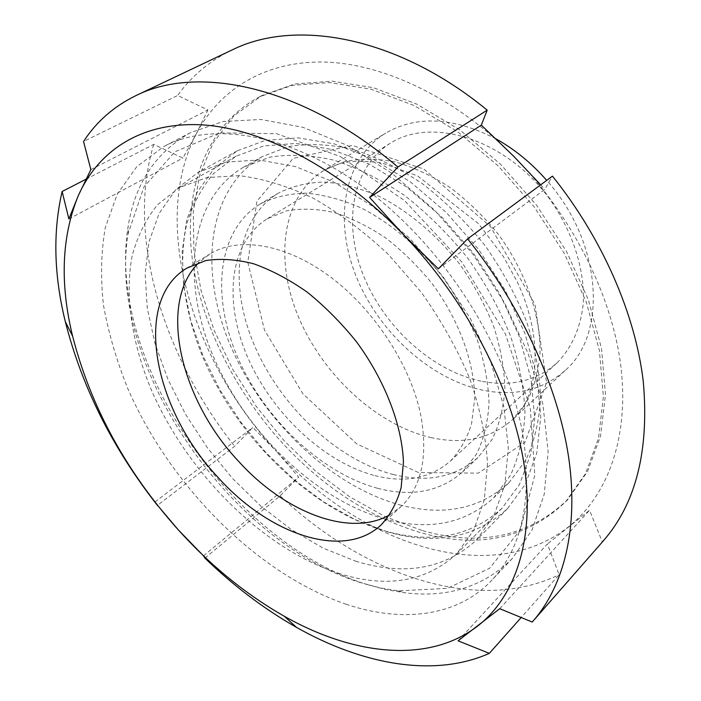<?xml version="1.0" encoding="UTF-8"?>
<svg xmlns="http://www.w3.org/2000/svg" width="701" height="701" viewBox="0 0 701 701"><rect width="100%" height="100%" fill="white"/><g stroke="black" fill="none" stroke-linecap="round" stroke-linejoin="round"><path stroke-width="0.53" stroke-dasharray="3.5 2.63" d="M345.926 604.183C401.384 622.9 456.903 617.283 491.865 580.2C521.448 548.865 531.998 501.723 523.524 438.773C510.328 353.996 449.507 254.104 372.695 194.291C295.796 134.364 213.98 119.941 163.938 146.439L136.826 166.619L117.26 194.177L105.334 227.483C101.04 251.974 100.427 277.885 103.485 305.207C108.489 332.914 116.594 360.717 127.819 388.634C170.22 485.758 256.487 573.4 345.926 604.183M366.588 584.389L386.067 589.637L405.344 592.862C448.298 597.979 483.97 586.483 512.387 558.399L531.954 530.149L544.248 494.223L548.147 451.672L542.872 404.083L528.186 353.558L504.44 302.595L472.658 253.885L434.454 210.02L391.894 173.278L347.284 145.37L302.937 127.328L260.938 119.477L223.032 121.51L190.514 132.638C155.736 152.319 134.96 183.513 128.169 226.23C105.895 359.666 230.086 542.022 366.588 584.389M90.85 169.598L207.908 109.961L177.633 95.494L83.55 141.462M85.986 179.237L153.721 144.406L182.908 158.04L196.219 133.935L207.908 109.961M68.882 218.975L182.908 158.04M438.379 268.834L544.756 189.419L552.441 176.135M540.664 184.845L544.756 189.419M458.077 640.819L547.367 544.002L559.17 574.732L521.176 617.511M532.217 622.041L602.334 541.987L589.541 510.284L547.367 544.002M499.743 608.705L589.541 510.284M204.929 558.127L280.102 495.817L298.687 477.179L276.588 451.523C359.087 543.126 489.316 589.366 568.826 526.609C607.452 495.703 629.261 438.081 620.972 367.114C612.446 296.243 572.288 215.689 513.894 156.454C455.361 97.316 383.237 63.397 323.792 62.038C264.268 61.013 219.194 89.991 196.219 133.935C149.944 223.794 192.258 361.304 276.588 451.523L252.842 427.435L234.669 446.274L157.532 505.298M153.721 144.406C125.794 236.579 163.351 356.529 234.669 446.274M280.102 495.817C362.198 573.733 475.611 615.092 559.17 574.732M602.334 541.987L603.237 540.97M232.049 49.981C209.669 60.873 191.531 76.041 177.633 95.494M154.939 501.986L252.842 427.435M203.483 555.849L298.687 477.179M282.967 443.593C233.293 389.423 198.891 319.428 191.539 252.719C184.705 186.413 207.014 124.813 259.423 96.852L292.098 85.364L329.733 82.552L371.013 89.202L414.221 105.597L457.324 131.464L498.113 165.857L534.407 207.198L564.287 253.394L586.255 302.008L599.39 350.526L603.386 396.573L598.531 438.099L585.572 473.552L565.602 501.846C526.67 538.745 478.327 549.006 420.574 532.646C369.69 517.303 323.818 487.616 282.967 443.593M360.638 582.654C227.886 541.549 106.315 362.995 128.152 233.582L144.003 186.86L174.847 151.81L219.895 132.839L276.606 133.716L340.327 156.516L404.565 200.609L461.854 262.051L505.342 333.921L530.254 407.745L534.828 475.269L520.203 530.07L489.666 568.239L447.536 588.358L398.273 590.873L379.565 587.753L360.638 582.654M422.633 530.675C480.36 546.938 528.685 536.615 567.626 499.699L587.604 471.405L600.582 435.978L605.48 394.488L601.528 348.502L588.454 300.063L566.548 251.536L536.738 205.437L500.514 164.192L459.795 129.887L416.753 104.099L373.589 87.756L332.335 81.158L294.709 83.989L262.043 95.494L234.081 115.718L213.2 142.838L199.619 175.346L193.283 211.728L193.905 250.581L201.064 290.617L214.252 330.67L232.898 369.681L256.417 406.685L284.15 440.763L315.424 471.046L349.501 496.676L385.55 516.83L422.633 530.675M355.626 561.15C404.232 576.134 444.469 569.142 476.338 540.173L493.811 515.971L504.79 484.961L508.339 448.088L503.835 406.799L491.103 362.943L470.476 318.701L442.874 276.404L409.699 238.314L372.757 206.409L334.035 182.19L295.533 166.601L259.098 159.968L226.265 162.08L198.217 172.288L175.592 189.813L159.127 213.419L148.998 241.845L145.133 273.837L147.271 308.177L155.052 343.753L168.012 379.504L185.651 414.493L207.408 447.808L232.706 478.625L260.903 506.14L291.309 529.562L323.17 548.138L355.626 561.15M496.089 138.921C453.591 117.128 416.815 115.183 385.76 133.076C343.324 159.127 333.597 220.482 356.161 276.352C378.706 332.344 430.721 379.705 483.953 390.413C515.892 396.521 542.977 389.861 565.19 370.426C607.723 334.281 602.352 242.441 546.692 180.385M387.162 531.779C435.391 545.562 475.55 537.798 507.638 508.488L525.338 484.233L536.694 453.424L540.769 417.025L536.931 376.472L524.988 333.571L505.255 290.468L478.59 249.398L446.353 212.543L410.251 181.804L372.24 158.619L334.263 143.871L298.135 137.869L265.399 140.393L237.236 150.811L214.304 168.371L197.384 191.846L186.685 220.009L182.164 251.624L183.618 285.491L190.698 320.497L202.966 355.626L219.948 389.922L241.091 422.501L265.828 452.539L293.526 479.23L323.503 501.82L354.995 519.572L387.162 531.779M384.35 518.889C428.136 531.06 464.597 524.041 493.723 497.824L510.381 475.436C518.793 457.394 523.665 436.635 524.988 413.169C524.068 388.503 519.231 362.715 510.459 335.797C499.489 308.808 485.162 282.801 467.497 257.784C448.246 233.968 427.128 213.095 404.153 195.176C380.643 179.403 357.151 167.714 333.667 160.108C310.727 154.982 289.434 154.01 269.78 157.182L243.703 167.11C188.613 199.25 181.051 281.206 213.349 356.511C245.762 432.096 314.416 498.84 384.35 518.889M399.631 504.843C443.251 516.514 479.659 509.18 508.856 482.831L525.619 460.434C534.118 442.436 539.113 421.792 540.594 398.492C539.866 374.027 535.231 348.485 526.705 321.873C515.989 295.209 501.925 269.552 484.54 244.903C465.56 221.446 444.706 200.933 421.976 183.347C398.694 167.889 375.385 156.472 352.051 149.094C329.233 144.169 308.002 143.337 288.365 146.614L262.244 156.63C206.961 188.849 198.576 270.297 230.191 344.918C261.902 419.794 329.987 485.591 399.631 504.843M393.217 474.489C427.04 482.928 455.282 477.276 477.951 457.56L492.102 439.474C499.287 424.85 503.555 408.035 504.886 389.02C504.387 369.068 500.68 348.239 493.767 326.543C485.066 304.812 473.631 283.914 459.479 263.848C436.662 234.949 408.928 211.632 380.003 196.709C360.7 188.341 342.088 183.452 324.151 182.023C306.994 182.584 291.66 186.326 278.139 193.266C235.054 219.685 228.421 285.211 254.656 345.935C280.926 406.817 337.067 459.961 393.217 474.489M377.664 488.308C411.627 497.123 439.904 491.716 462.502 472.088L476.566 454.011C483.681 439.352 487.835 422.449 489.026 403.312C488.378 383.193 484.496 362.172 477.39 340.23C468.478 318.245 456.833 297.075 442.462 276.711C419.312 247.374 391.281 223.637 362.119 208.363C342.684 199.794 323.967 194.72 305.969 193.152C288.777 193.599 273.434 197.261 259.948 204.166C217.03 230.506 211.027 296.444 237.832 357.755C264.663 419.224 321.286 473.149 377.664 488.308M374.895 475.62C405.055 483.217 430.177 478.424 450.252 461.24C459.733 451.234 466.831 438.782 471.545 423.895L474.691 398.957C474.568 362.96 459.33 320.62 432.57 284.185C418.374 266.625 402.795 251.247 385.813 238.051C368.437 226.441 351.043 217.888 333.641 212.377C316.624 208.732 300.843 208.241 286.288 210.913L267.046 218.905C228.815 242.844 223.444 302.35 247.926 357.913C272.417 413.608 324.002 462.318 374.895 475.62M482.402 381.405C511.599 386.847 536.361 380.774 556.69 363.206C571.499 348.467 580.892 327.647 583.311 302.727C584.862 268.728 572.156 229.718 548.103 196.85C504.431 138.675 431.571 116.699 390.387 143.232C351.508 167.478 342.587 224.232 363.67 276.036C384.718 327.954 433.157 371.749 482.402 381.405M338.478 573.287C386.19 588.472 425.551 582.058 456.57 554.027L473.657 530.315L484.286 499.769L487.519 463.317C485.863 436.513 479.966 408.341 469.828 378.794C457.297 349.08 441.183 320.339 421.494 292.562L388.433 254.498C364.266 231.777 339.214 213.025 313.303 198.234C287.506 186.072 262.822 178.545 239.26 175.662L206.97 177.555L179.5 187.526L157.541 204.727C145.808 219.325 137.335 236.412 132.112 255.996C124.366 296.716 132.235 345.032 152.336 392.201C188.902 474.656 263.234 548.743 338.478 573.287M389.835 514.779L400.867 506.727C421.31 487.388 428.039 457.315 421.056 416.508C411.364 366.623 374.947 310.219 330.443 276.948C285.877 243.659 238.454 236.263 209.818 254.016L199.066 262.437M384.288 530.762C431.474 544.239 470.757 536.703 502.109 508.164L519.555 484.356L530.736 454.082L534.732 418.278L530.937 378.374L519.152 336.156L499.708 293.719L473.447 253.28L441.709 216.995L406.177 186.711L368.77 163.868L331.407 149.339L295.883 143.425L263.699 145.931L236.035 156.218L213.63 173.471C201.476 187.991 192.503 204.902 186.694 224.206C177.739 264.286 184.197 311.594 202.992 357.528C237.28 437.81 309.86 508.891 384.288 530.762M430.729 437.538C463.247 444.802 490.577 438.791 512.72 419.513L526.766 401.866C533.987 387.688 538.403 371.486 540.024 353.26C540.786 315.555 525.776 271.751 498.429 234.441C483.874 216.486 467.777 200.845 450.138 187.509C432.026 175.837 413.8 167.329 395.46 161.984C377.48 158.566 360.682 158.4 345.067 161.467L324.256 170.159C282.021 196.105 274.117 259.002 298.46 316.905C322.819 374.939 376.542 424.911 430.729 437.538M418.383 472.5L356.66 443.838L302.797 393.664L264.487 330.066L247.795 262.323L256.943 201.134L293.123 158.4L352.366 145.44L423.772 169.02L490.446 226.546L534.968 304.418L546.578 382.492L524.979 442.331L478.327 473.14L418.383 472.5M190.514 132.638L163.938 146.439M512.387 558.399L491.865 580.2M398.273 590.873L405.344 592.862M128.152 233.582L128.169 226.23M262.043 95.494L259.423 96.852M567.626 499.699L565.602 501.846M565.19 370.426L512.72 419.522C535.993 400.455 546.473 344.13 517.312 281.995L503.406 256.592L478.581 223.724L417.516 175.872L382.325 163.131C366.062 160.599 351.841 160.731 339.661 163.543L324.221 170.177L385.76 133.076M237.236 150.811L198.217 172.288M507.638 508.488L476.338 540.173M262.244 156.63L243.703 167.11M508.856 482.831L493.723 497.824M278.139 193.266L259.948 204.166M477.951 457.56L462.502 472.088M390.387 143.232L267.046 218.905M556.69 363.206L450.252 461.24M380.923 525.102L400.867 506.727M186.711 268.194L209.818 254.016M236.035 156.218L179.5 187.526M502.109 508.164L456.57 554.027"/><path stroke-width="1.05" d="M521.176 617.511L489.333 653.358L458.077 640.819L499.743 608.705L532.217 622.041L603.237 540.97C636.026 503.414 649.371 450.27 643.281 381.537C635.395 314.46 602.685 238.787 552.441 176.135L467.62 238.848L438.379 268.834L402.637 233.801L369.593 197.419L397.914 167.031C302.753 86.004 197.901 64.334 135.898 95.625C113.912 106.359 96.466 121.632 83.55 141.462L90.85 169.598L78.372 195.483L68.882 218.975L62.126 191.504L85.986 179.237M397.914 167.031L487.186 110.153L481.324 125.12L513.894 156.454L540.664 184.845M369.593 197.419L481.324 125.12M157.532 505.298L178.098 529.649L203.483 555.849L204.929 558.127C233.512 585.826 264.032 608.906 296.479 627.369C362.075 664.434 433.77 678.06 489.333 653.358M533.111 621.033C563.893 585.721 578.824 528.142 568.721 457.832C558.294 387.539 521.789 306.679 467.62 238.848M62.126 191.504C52.82 231.593 53.872 274.95 65.289 321.566C81.886 386.917 112.589 448.193 157.41 505.395M487.186 110.153C397.493 36.242 295.287 18.314 232.049 49.981L135.898 95.625M178.098 529.649C210.361 565.427 245.788 594.317 284.396 616.319C352.761 655.006 427.855 664.189 477.451 626.195C515.603 596.814 535.678 538.131 523.822 462.844C511.748 387.662 466.104 299.739 402.637 233.801C339.03 167.942 262.971 128.721 202.493 124.892C141.944 121.396 98.517 150.347 78.372 195.483C61.644 236.316 59.725 283.222 72.624 336.208C90.666 406.51 125.821 470.993 178.098 529.649M217.888 477.223C268.632 534.18 343.192 560.441 380.923 525.102C390.159 515.244 396.897 502.757 401.138 487.642L403.434 462.073C402.015 424.955 384.98 380.512 356.441 341.738C341.369 323.003 324.975 306.486 307.266 292.186C289.206 279.524 271.278 270.034 253.482 263.725C236.167 259.361 220.237 258.31 205.7 260.579L186.711 268.194C131.99 300.957 153.931 409.542 217.888 477.223M546.692 180.385C531.56 163.114 514.692 149.295 496.089 138.921M199.066 262.437C157.138 302.893 180.411 399.57 238.471 461.205C284.142 511.896 349.492 538.053 389.835 514.779M284.396 616.319L296.479 627.369M72.624 336.208L65.289 321.566"/></g></svg>

